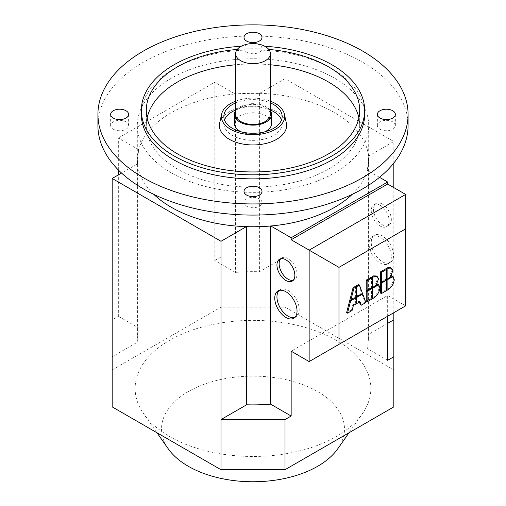 <?xml version="1.0" encoding="UTF-8"?>
<svg xmlns="http://www.w3.org/2000/svg" width="506" height="506" viewBox="0 0 506 506"><rect width="100%" height="100%" fill="white"/><g stroke="black" fill="none" stroke-linecap="round" stroke-linejoin="round"><path stroke-width="0.38" stroke-dasharray="2.53 1.9" d="M219.655 123.129A33.605 19.405 180 0 1 242.102 107.196A33.605 19.405 180 0 1 276.763 111.826A33.605 19.405 180 0 1 286.345 123.129M235.632 101.162A31.638 18.267 180 0 1 270.368 101.162M336.338 340.304A117.86 68.044 0 0 0 187.878 331.702A117.86 68.044 0 0 0 143.786 414.003A117.86 68.044 0 0 0 169.662 436.539A117.86 68.044 0 0 0 362.214 414.003A117.86 68.044 0 0 0 336.338 340.304M337.761 448.797A91.478 52.814 0 0 0 317.686 391.593A91.478 52.814 0 0 0 202.457 384.921A91.478 52.814 0 0 0 168.239 448.797M294.796 317.471A15.756 9.095 -120 0 0 295.972 316.971A15.756 9.095 -120 0 0 298.382 304.346A15.756 9.095 -120 0 0 288.091 290.463A15.756 9.095 -120 0 0 280.21 289.679A15.756 9.095 -120 0 0 279.192 290.45M293.227 280.311A12.656 7.305 -120 0 0 294.416 279.843A12.656 7.305 -120 0 0 296.358 269.704A12.656 7.305 -120 0 0 288.091 258.553A12.656 7.305 -120 0 0 281.766 257.927A12.656 7.305 -120 0 0 280.76 258.724M382.397 236.017A15.756 9.095 -120 0 0 374.522 235.233A15.756 9.095 -120 0 0 372.106 247.858A15.756 9.095 -120 0 0 382.397 261.747A15.756 9.095 -120 0 0 390.278 262.525A15.756 9.095 -120 0 0 392.694 249.901A15.756 9.095 -120 0 0 382.397 236.017M380.202 237.282A15.756 9.095 -120 0 0 372.327 236.498A15.756 9.095 -120 0 0 369.911 249.129A15.756 9.095 -120 0 0 380.202 263.012A15.756 9.095 -120 0 0 388.083 263.79A15.756 9.095 -120 0 0 390.499 251.166A15.756 9.095 -120 0 0 380.202 237.282M382.397 204.108A12.656 7.305 -120 0 0 376.072 203.475A12.656 7.305 -120 0 0 374.13 213.621A12.656 7.305 -120 0 0 382.397 224.772A12.656 7.305 -120 0 0 388.728 225.398A12.656 7.305 -120 0 0 390.664 215.259A12.656 7.305 -120 0 0 382.397 204.108M380.202 205.373A12.656 7.305 -120 0 0 373.877 204.747A12.656 7.305 -120 0 0 371.935 214.886A12.656 7.305 -120 0 0 380.202 226.037A12.656 7.305 -120 0 0 386.533 226.663A12.656 7.305 -120 0 0 388.475 216.524A12.656 7.305 -120 0 0 380.202 205.373M235.632 110.548A18.608 10.746 180 0 1 266.156 106.81A18.608 10.746 180 0 1 270.368 110.548M241.166 131.813A18.608 10.746 0 0 0 264.834 131.813M271.608 123.521A18.608 10.746 0 0 0 266.156 115.925A18.608 10.746 0 0 0 245.878 113.597A18.608 10.746 0 0 0 234.392 123.521M235.632 114.407A17.368 10.025 180 0 1 246.352 105.14A17.368 10.025 180 0 1 265.283 107.316A17.368 10.025 180 0 1 270.368 114.407M259.692 93.306A115.691 66.792 180 0 1 334.808 112.762A115.691 66.792 180 0 1 368.494 156.126A115.691 66.792 180 0 1 368.691 159.991A115.691 66.792 180 0 1 367.312 170.275L367.04 170.117A115.381 66.615 0 0 0 368.381 159.991A115.381 66.615 0 0 0 368.204 156.297L393.813 141.509L285.011 78.689L259.401 93.477A115.381 66.615 0 0 0 235.461 94.148L235.189 93.989A115.691 66.792 180 0 1 259.692 93.306M153.824 194.38A115.691 66.792 180 0 1 137.505 163.855A115.691 66.792 180 0 1 137.309 159.991A115.691 66.792 180 0 1 138.688 149.706A115.691 66.792 180 0 1 235.189 93.989L214.841 82.244L214.841 260.533L235.461 272.437A115.381 66.615 180 0 1 259.401 271.766L285.011 256.978L285.011 78.689M171.192 172.78A115.691 66.792 180 0 1 137.309 125.545A115.691 66.792 180 0 1 208.725 63.838A115.691 66.792 180 0 1 334.808 78.316A115.691 66.792 180 0 1 368.691 125.545A115.691 66.792 180 0 1 297.275 187.258A115.691 66.792 180 0 1 171.192 172.78M97.917 125.545A155.083 89.537 180 0 1 193.653 42.827A155.083 89.537 180 0 1 362.657 62.238A155.083 89.537 180 0 1 408.083 125.545M270.368 64.768A106.696 61.599 0 0 0 235.632 64.768M147.119 117.949A106.696 61.599 0 0 0 146.304 125.545A106.696 61.599 0 0 0 177.555 169.105A106.696 61.599 0 0 0 293.828 182.457A106.696 61.599 0 0 0 359.696 125.545A106.696 61.599 0 0 0 358.88 117.949M237.225 49.43A106.696 61.599 180 0 1 268.775 49.43M141.338 114.407A111.662 64.464 180 0 1 210.268 54.844A111.662 64.464 180 0 1 331.955 68.822A111.662 64.464 180 0 1 364.662 114.407M241.242 46.248A111.662 64.464 180 0 1 264.758 46.248M380.012 129.22A8.994 5.193 0 0 0 389.81 130.346A8.994 5.193 0 0 0 395.363 125.545A8.994 5.193 0 0 0 392.732 121.876A8.994 5.193 0 0 0 382.928 120.751A8.994 5.193 0 0 0 377.375 125.545A8.994 5.193 0 0 0 380.012 129.22M113.268 129.22A8.994 5.193 0 0 0 123.072 130.346A8.994 5.193 0 0 0 128.625 125.545A8.994 5.193 0 0 0 125.988 121.876A8.994 5.193 0 0 0 116.19 120.751A8.994 5.193 0 0 0 110.637 125.545A8.994 5.193 0 0 0 113.268 129.22M246.637 206.22A8.994 5.193 0 0 0 256.441 207.346A8.994 5.193 0 0 0 261.994 202.545A8.994 5.193 0 0 0 259.363 198.877A8.994 5.193 0 0 0 249.559 197.751A8.994 5.193 0 0 0 244.006 202.545A8.994 5.193 0 0 0 246.637 206.22M246.637 52.219A8.994 5.193 0 0 0 256.441 53.345A8.994 5.193 0 0 0 261.994 48.544A8.994 5.193 0 0 0 259.363 44.876A8.994 5.193 0 0 0 249.559 43.75A8.994 5.193 0 0 0 244.006 48.544A8.994 5.193 0 0 0 246.637 52.219M224.5 119.979A29.158 16.831 0 0 0 223.842 123.521A29.158 16.831 0 0 0 232.387 135.425A29.158 16.831 0 0 0 264.157 139.074A29.158 16.831 0 0 0 282.158 123.521A29.158 16.831 0 0 0 281.5 119.979M270.368 110.004A29.158 16.831 0 0 0 235.632 110.004M235.632 102.914A29.158 16.831 180 0 1 270.368 102.914M393.813 406.9L393.813 369.937L285.011 307.123L220.989 307.123L112.187 369.937L112.187 406.9M118.341 169.959L118.341 137.955L138.96 149.865A115.381 66.615 0 0 0 137.619 159.991A115.381 66.615 0 0 0 137.796 163.685L121.554 173.058M246.308 226.669L246.599 226.498A115.381 66.615 0 0 0 270.539 225.828L270.811 225.986M379.525 177.321L367.312 170.275A115.691 66.792 180 0 1 352.176 194.38M235.461 94.148L235.461 272.437M259.401 93.477L259.401 271.766M214.841 260.533L220.989 256.978L285.011 256.978L285.011 307.123M118.341 137.955L214.841 82.244M118.341 316.244L138.96 328.147A115.381 66.615 0 0 0 137.619 338.274A115.381 66.615 0 0 0 137.796 341.967L112.187 356.755L112.187 319.798L118.341 316.244L118.341 174.918M138.96 149.865L138.96 328.147M137.796 163.685L137.796 341.967M112.187 369.937L112.187 319.798M220.989 307.123L220.989 256.978M367.04 170.117L367.04 348.4A115.381 66.615 0 0 0 368.381 338.274A115.381 66.615 0 0 0 368.204 334.58L387.659 323.347M368.204 156.297L368.204 334.58M393.813 312.689L393.813 187.6M393.813 163.058L393.813 141.509M387.659 360.31L367.04 348.4M387.659 316.244L387.659 295.479L291.159 351.189M385.869 268.781L385.869 279.179L386.742 279.691M385.869 279.179L380.544 282.253M386.242 289.774L386.242 279.375L392.15 275.96L393.415 279.287C392.751 283.151 390.91 286.333 387.887 288.825L386.242 289.774L386.742 290.065M392.15 275.96L392.675 276.263M386.242 279.375L386.742 279.666M371.562 277.041L371.562 287.44L372.441 287.946M371.562 287.44L366.243 290.514M371.935 298.034L371.935 287.636L377.849 284.22L379.108 287.541C378.45 291.412 376.603 294.593 373.58 297.085L371.935 298.034L372.441 298.325M377.849 284.22L378.368 284.524M371.935 287.636L372.441 287.927M358.545 284.555L361.701 293.132L355.977 296.44L356.496 296.744M361.701 293.132L362.574 293.644M355.977 296.44L355.977 286.453M359.405 302.025L359.096 301.19L355.977 302.993L355.977 296.851L361.828 293.474L364.978 302.05L365.857 302.556M361.828 293.474L362.347 293.771M364.978 302.05L360.386 304.701M359.096 301.19L359.975 301.696M355.977 302.993L356.496 303.296M355.977 296.851L356.496 297.148L355.623 296.642L349.899 299.95M350.253 300.153L355.623 297.054L356.142 297.357M355.623 297.054L355.623 303.195L356.496 303.701M355.623 303.195L352.499 304.998L353.371 305.51M352.499 304.998L351.208 310.001L352.081 310.507M351.208 310.001L346.616 312.651M355.623 286.244L355.623 296.642M366.597 290.716L371.562 287.851L371.562 298.249L372.441 298.755M371.562 287.851L372.081 288.154M371.562 298.249L366.243 301.323M376.293 275.96L377.716 278.268L375.623 283.645L376.496 284.151M372.441 287.516L371.935 287.225L377.514 284.005L378.387 284.511M375.623 283.645L376.837 283.708M371.935 287.225L371.935 277.256M380.898 282.456L385.869 279.59L385.869 289.989L386.742 290.495M385.869 279.59L386.388 279.894M385.869 289.989L380.544 293.063M390.6 267.699L392.023 270.008L389.924 275.384L390.803 275.89M386.742 279.255L386.242 278.964L391.815 275.745L392.694 276.251M389.924 275.384L391.144 275.447M386.242 278.964L386.242 269.002M309.147 361.575L405.648 305.858L405.648 194.43M405.648 305.858L387.659 295.479M393.813 369.937L393.813 319.798M393.415 279.287L394.288 279.793M387.887 288.825L388.766 289.331M379.108 287.541L379.987 288.053M373.58 297.085L374.459 297.591M377.716 278.268L378.596 278.774M392.023 270.008L392.903 270.514M156.961 432.75L143.786 414.003M293.777 318.236L295.972 316.971M292.228 281.108L294.416 279.843M372.327 236.498L374.522 235.233M373.877 204.747L376.072 203.475M137.309 159.991L137.309 125.545M146.304 125.545L146.304 110.352M395.363 114.407L395.363 125.545M128.625 114.407L128.625 125.545M261.994 191.407L261.994 202.545M261.994 37.406L261.994 48.544M282.158 116.431L282.158 123.521M223.842 116.431L223.842 123.521M244.006 37.406L244.006 48.544M244.006 191.407L244.006 202.545M110.637 114.407L110.637 125.545M377.375 114.407L377.375 125.545M359.696 125.545L359.696 110.352M368.691 159.991L368.691 125.545M386.533 226.663L388.728 225.398M388.083 263.79L390.278 262.525M279.571 259.192L281.766 257.927M278.022 290.95L280.21 289.679M137.619 159.991L137.619 338.274M368.381 159.991L368.381 338.274M349.039 432.75L362.214 414.003"/><path stroke-width="0.76" d="M270.368 101.162A31.638 18.267 180 0 1 275.372 103.515A31.638 18.267 180 0 1 284.391 114.154L286.345 123.129A33.605 19.405 180 0 1 267.775 142.977A33.605 19.405 180 0 1 229.237 139.264A33.605 19.405 180 0 1 219.655 123.129L221.609 114.154A31.638 18.267 180 0 1 235.632 101.162M284.391 114.154A31.638 18.267 180 0 1 266.909 132.838A31.638 18.267 180 0 1 230.628 129.346A31.638 18.267 180 0 1 221.609 114.154M156.961 432.75L168.239 448.797A91.478 52.814 0 0 0 188.314 466.285A91.478 52.814 0 0 0 337.761 448.797L349.039 432.75M285.896 291.728A15.756 9.095 60 0 1 296.193 305.611A15.756 9.095 60 0 1 293.777 318.236A15.756 9.095 60 0 1 285.896 317.458A15.756 9.095 60 0 1 275.606 303.575A15.756 9.095 60 0 1 278.022 290.95A15.756 9.095 60 0 1 285.896 291.728M279.192 290.45A15.756 9.095 -120 0 0 278.123 303.309A15.756 9.095 -120 0 0 288.091 316.193A15.756 9.095 -120 0 0 294.796 317.471M285.896 259.818A12.656 7.305 60 0 1 294.163 270.969A12.656 7.305 60 0 1 292.228 281.108A12.656 7.305 60 0 1 285.896 280.482A12.656 7.305 60 0 1 277.63 269.331A12.656 7.305 60 0 1 279.571 259.192A12.656 7.305 60 0 1 285.896 259.818M280.76 258.724A12.656 7.305 -120 0 0 280.153 269.072A12.656 7.305 -120 0 0 288.091 279.217A12.656 7.305 -120 0 0 293.227 280.311M270.368 110.548A18.608 10.746 180 0 1 271.608 114.407A18.608 10.746 180 0 1 260.122 124.331A18.608 10.746 180 0 1 239.844 122.003A18.608 10.746 180 0 1 234.392 114.407A18.608 10.746 180 0 1 235.632 110.548M234.392 114.407L234.392 123.521A18.608 10.746 0 0 0 239.844 131.117A18.608 10.746 0 0 0 241.166 131.813M264.834 131.813A18.608 10.746 0 0 0 271.608 123.521L271.608 114.407M270.368 53.623L270.368 114.407A17.368 10.025 180 0 1 259.648 123.666A17.368 10.025 180 0 1 240.717 121.497A17.368 10.025 180 0 1 235.632 114.407L235.632 53.623A17.368 10.025 180 0 1 246.352 44.357A17.368 10.025 180 0 1 265.283 46.533A17.368 10.025 180 0 1 270.368 53.623A17.368 10.025 180 0 1 259.648 62.889A17.368 10.025 180 0 1 240.717 60.714A17.368 10.025 180 0 1 235.632 53.623M352.176 194.38A115.691 66.792 180 0 1 270.811 225.986A115.691 66.792 180 0 1 246.308 226.669A115.691 66.792 180 0 1 171.192 207.22A115.691 66.792 180 0 1 153.824 194.38M408.083 114.407L408.083 125.545A155.083 89.537 180 0 1 312.347 208.27A155.083 89.537 180 0 1 143.343 188.858A155.083 89.537 180 0 1 97.917 125.545L97.917 114.407A155.083 89.537 180 0 1 193.653 31.682A155.083 89.537 180 0 1 362.657 51.093A155.083 89.537 180 0 1 408.083 114.407A155.083 89.537 180 0 1 312.347 197.125A155.083 89.537 180 0 1 143.343 177.714A155.083 89.537 180 0 1 97.917 114.407M358.88 117.949A106.696 61.599 0 0 0 328.445 81.991A106.696 61.599 0 0 0 270.368 64.768M235.632 64.768A106.696 61.599 0 0 0 147.119 117.949M268.775 49.43A106.696 61.599 180 0 1 328.445 66.792A106.696 61.599 180 0 1 359.696 110.352A106.696 61.599 180 0 1 293.828 167.265A106.696 61.599 180 0 1 177.555 153.913A106.696 61.599 180 0 1 146.304 110.352A106.696 61.599 180 0 1 237.225 49.43M264.758 46.248A111.662 64.464 180 0 1 331.955 64.768A111.662 64.464 180 0 1 364.662 110.352L364.662 114.407A111.662 64.464 180 0 1 295.732 173.963A111.662 64.464 180 0 1 174.045 159.991A111.662 64.464 180 0 1 141.338 114.407L141.338 110.352A111.662 64.464 180 0 1 241.242 46.248M364.662 110.352A111.662 64.464 180 0 1 295.732 169.908A111.662 64.464 180 0 1 174.045 155.937A111.662 64.464 180 0 1 141.338 110.352M392.732 110.732A8.994 5.193 180 0 1 395.363 114.407A8.994 5.193 180 0 1 389.81 119.201A8.994 5.193 180 0 1 380.012 118.075A8.994 5.193 180 0 1 377.375 114.407A8.994 5.193 180 0 1 382.928 109.606A8.994 5.193 180 0 1 392.732 110.732M125.988 110.732A8.994 5.193 180 0 1 128.625 114.407A8.994 5.193 180 0 1 123.072 119.201A8.994 5.193 180 0 1 113.268 118.075A8.994 5.193 180 0 1 110.637 114.407A8.994 5.193 180 0 1 116.19 109.606A8.994 5.193 180 0 1 125.988 110.732M259.363 187.732A8.994 5.193 180 0 1 261.994 191.407A8.994 5.193 180 0 1 256.441 196.201A8.994 5.193 180 0 1 246.637 195.076A8.994 5.193 180 0 1 244.006 191.407A8.994 5.193 180 0 1 249.559 186.606A8.994 5.193 180 0 1 259.363 187.732M259.363 33.731A8.994 5.193 180 0 1 261.994 37.406A8.994 5.193 180 0 1 256.441 42.2A8.994 5.193 180 0 1 246.637 41.075A8.994 5.193 180 0 1 244.006 37.406A8.994 5.193 180 0 1 249.559 32.605A8.994 5.193 180 0 1 259.363 33.731M270.368 102.914A29.158 16.831 180 0 1 273.613 104.527A29.158 16.831 180 0 1 282.158 116.431A29.158 16.831 180 0 1 264.157 131.984A29.158 16.831 180 0 1 232.387 128.334A29.158 16.831 180 0 1 223.842 116.431A29.158 16.831 180 0 1 235.632 102.914M281.5 119.979A29.158 16.831 0 0 0 273.613 111.617A29.158 16.831 0 0 0 270.368 110.004M235.632 110.004A29.158 16.831 0 0 0 224.5 119.979M121.554 173.058L112.187 178.473L112.187 406.9L220.989 469.72L285.011 469.72L393.813 406.9L393.813 356.755L387.659 360.31L387.659 316.244M270.811 225.986L291.159 237.738L291.159 239.762L387.659 184.045L387.659 182.021L291.159 237.738M387.659 182.021L379.525 177.321M270.539 226.011L270.539 404.117A115.381 66.615 180 0 1 246.599 404.787L220.989 419.575L220.989 241.286L112.187 178.473M220.989 241.286L246.308 226.669M118.341 174.918L118.341 169.959M387.659 323.347L393.813 319.798L393.813 312.689M393.813 187.6L393.813 163.058M393.813 319.798L393.813 356.755M309.147 361.575L338.976 344.352L338.976 267.364L405.648 228.87L405.648 194.43L309.147 250.147L309.147 361.575L291.159 351.189L291.159 416.021L285.011 419.575L220.989 419.575L220.989 469.72M285.011 469.72L285.011 419.575M246.599 226.682L246.599 404.787M291.159 416.021L270.539 404.117M386.742 269.293L386.742 279.691L381.423 282.759L381.423 272.361L386.742 269.293L385.869 268.781L380.544 271.855L381.423 272.361M380.544 271.855L380.544 282.253L381.423 282.759M393.029 276.472L394.288 279.793C393.63 283.657 391.789 286.839 388.766 289.331L387.115 290.28L387.115 279.881L393.029 276.472L392.675 276.263M386.742 290.065L387.115 290.28M386.742 279.666L387.115 279.881M372.441 277.547L372.441 287.946L367.116 291.02L367.116 280.621L372.441 277.547L371.562 277.041L366.243 280.115L367.116 280.621M366.243 280.115L366.243 290.514L367.116 291.02M378.722 284.726L379.987 288.053C379.323 291.918 377.482 295.099 374.459 297.591L372.814 298.54L372.814 288.142L378.722 284.726L378.368 284.524M372.441 298.325L372.814 298.54M372.441 287.927L372.814 288.142M362.574 293.644L356.85 296.946L356.85 286.548L359.424 285.061L362.574 293.644M356.496 296.744L356.85 296.946M355.977 286.453L355.977 286.042L356.85 286.548M355.977 286.042L358.545 284.555L359.424 285.061M362.707 293.98L365.857 302.556L361.265 305.207L359.975 301.696L356.85 303.499L356.85 297.357L362.707 293.98L362.347 293.771M359.405 302.025L360.386 304.701L361.265 305.207M356.496 303.296L356.85 303.499M356.496 297.148L350.772 300.456L353.928 288.237L356.496 286.75L356.496 297.148L356.85 297.357M350.645 300.937L356.496 297.56L356.496 303.701L353.371 305.51L352.081 310.507L347.495 313.157L350.645 300.937L349.766 300.431L350.253 300.153M356.142 297.357L356.496 297.56M349.766 300.431L346.616 312.651L347.495 313.157M353.928 288.237L353.049 287.731L349.899 299.95L350.772 300.456M353.049 287.731L355.623 286.244L356.496 286.75M372.441 288.357L372.441 298.755L367.116 301.829L367.116 291.431L372.441 288.357L372.081 288.154M367.116 291.431L366.243 290.925L366.243 301.323L367.116 301.829M366.243 290.925L366.597 290.716M378.596 278.774L376.496 284.151L378.387 284.511L372.814 287.731L372.814 277.332L374.459 276.384L377.172 276.466L378.596 278.774M376.837 283.708L378.387 284.511M372.441 287.516L372.814 287.731M371.935 277.256L371.935 276.826L372.814 277.332M371.935 276.826L373.58 275.878L376.293 275.96L377.172 276.466M386.742 280.096L386.742 290.495L381.423 293.569L381.423 283.17L386.742 280.096L386.388 279.894M381.423 283.17L380.544 282.664L380.544 293.063L381.423 293.569M380.544 282.664L380.898 282.456M392.903 270.514L390.803 275.89L392.694 276.251L387.115 279.47L387.115 269.072L388.766 268.123L391.473 268.205L392.903 270.514M391.144 275.447L392.694 276.251M386.742 279.255L387.115 279.47M386.242 269.002L386.242 268.566L387.115 269.072M386.242 268.566L387.887 267.617L390.6 267.699L391.473 268.205M291.159 239.762L338.976 267.364M405.648 228.87L405.648 305.858L338.976 344.352M405.648 194.43L387.659 184.045M373.58 275.878L374.459 276.384M387.887 267.617L388.766 268.123"/></g></svg>

